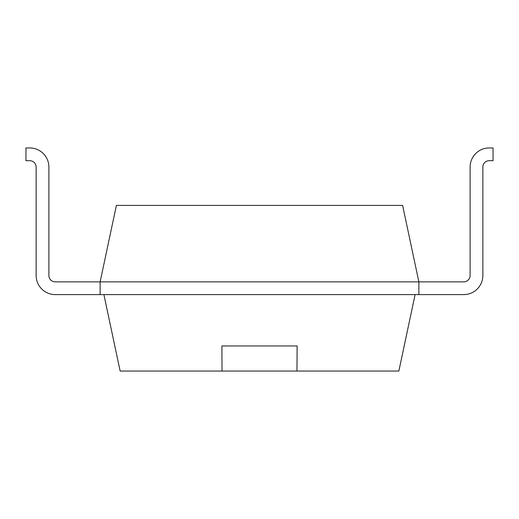 <?xml version="1.0" encoding="UTF-8"?>
<svg xmlns="http://www.w3.org/2000/svg" width="519" height="519" viewBox="0 0 519 519"><rect width="100%" height="100%" fill="white"/><g stroke="black" fill="none" stroke-linecap="round" stroke-linejoin="round"><path stroke-width="0.39" stroke-dasharray="2.6 1.95" d="M482.858 275.485L482.858 167.066L482.858 275.485A19.125 19.125 0 0 1 463.739 294.61A19.125 19.125 0 0 0 482.858 275.485A19.125 19.125 0 0 1 463.739 294.61A19.125 19.125 0 0 0 482.858 275.485A19.125 19.125 0 0 1 463.739 294.61A19.125 19.125 0 0 0 482.858 275.485A19.125 19.125 0 0 1 463.739 294.61L415.103 294.61L463.739 294.61L415.103 294.61L418.865 294.61L415.103 294.61L418.865 294.61L415.103 294.61L398.851 371.053L120.148 371.053L103.897 294.61L100.135 294.61L418.865 294.61L418.865 281.862L100.135 281.862L100.135 294.61L55.261 294.61A19.125 19.125 0 0 1 36.142 275.485L36.142 167.066A6.377 6.377 0 0 0 29.765 160.695L25.95 160.695L25.95 147.947L29.765 147.947A19.125 19.125 0 0 1 48.89 167.066L48.89 275.485A6.377 6.377 0 0 0 55.261 281.862L100.135 281.862L100.135 294.61L100.135 281.862L55.261 281.862L100.135 281.862L100.135 294.61L100.135 281.862L55.261 281.862L100.135 281.862L100.135 294.61L415.103 294.61L100.135 294.61L100.135 281.862L55.261 281.862L100.135 281.862L100.135 294.61L100.135 281.862L116.386 205.414L402.614 205.414L418.865 281.862L418.865 294.61L418.865 281.862L463.739 281.862L418.865 281.862L418.865 294.61L418.865 281.862L463.739 281.862L418.865 281.862L418.865 294.61L418.865 281.862L463.739 281.862L418.865 281.862L418.865 294.61L418.865 281.862L463.739 281.862A6.377 6.377 0 0 0 470.11 275.485A6.377 6.377 0 0 1 463.739 281.862A6.377 6.377 0 0 0 470.11 275.485A6.377 6.377 0 0 1 463.739 281.862M482.858 167.066A6.377 6.377 0 0 1 489.235 160.695L493.05 160.695L489.235 160.695A6.377 6.377 0 0 0 482.858 167.066A6.377 6.377 0 0 1 489.235 160.695A6.377 6.377 0 0 0 482.858 167.066M470.11 275.485L470.11 167.066A19.125 19.125 0 0 1 489.235 147.947A19.125 19.125 0 0 0 470.11 167.066L470.11 275.485L470.11 167.066A19.125 19.125 0 0 1 489.235 147.947L493.05 147.947L493.05 160.695L493.05 147.947L493.05 160.695L493.05 147.947L489.235 147.947A19.125 19.125 0 0 0 470.11 167.066L470.11 275.485L470.11 167.066A19.125 19.125 0 0 1 489.235 147.947A19.125 19.125 0 0 0 470.11 167.066L470.11 275.485L470.11 167.066A19.125 19.125 0 0 1 489.235 147.947L493.05 147.947L493.05 160.695L489.235 160.695M493.05 147.947L493.05 160.695L493.05 147.947L489.235 147.947M463.739 294.61L415.103 294.61M103.897 294.61L55.261 294.61A19.125 19.125 0 0 1 36.142 275.485L36.142 167.066A6.377 6.377 0 0 0 29.765 160.695L25.95 160.695L29.765 160.695A6.377 6.377 0 0 1 36.142 167.066A6.377 6.377 0 0 0 29.765 160.695M25.95 147.947L25.95 160.695L25.95 147.947L29.765 147.947A19.125 19.125 0 0 1 48.89 167.066L48.89 275.485L48.89 167.066A19.125 19.125 0 0 0 29.765 147.947A19.125 19.125 0 0 1 48.89 167.066L48.89 275.485L48.89 167.066A19.125 19.125 0 0 0 29.765 147.947L25.95 147.947L25.95 160.695L25.95 147.947L25.95 160.695L25.95 147.947L29.765 147.947A19.125 19.125 0 0 1 48.89 167.066L48.89 275.485A6.377 6.377 0 0 0 55.261 281.862A6.377 6.377 0 0 1 48.89 275.485A6.377 6.377 0 0 0 55.261 281.862M55.261 294.61A19.125 19.125 0 0 1 36.142 275.485A19.125 19.125 0 0 0 55.261 294.61A19.125 19.125 0 0 1 36.142 275.485A19.125 19.125 0 0 0 55.261 294.61L100.135 294.61L55.261 294.61A19.125 19.125 0 0 1 36.142 275.485L36.142 167.066M48.89 275.485L48.89 167.066A19.125 19.125 0 0 0 29.765 147.947M297.147 353.342L297.147 345.959M221.853 353.342L221.853 345.959"/><path stroke-width="0.78" d="M402.614 205.414L418.865 281.862L100.135 281.862L100.135 294.61L55.261 294.61A19.125 19.125 0 0 1 36.142 275.485L36.142 167.066A6.377 6.377 0 0 0 29.765 160.695L25.95 160.695L25.95 147.947L29.765 147.947A19.125 19.125 0 0 1 48.89 167.066L48.89 275.485A6.377 6.377 0 0 0 55.261 281.862L100.135 281.862L116.386 205.414L402.614 205.414M489.235 160.695A6.377 6.377 0 0 0 482.858 167.066A6.377 6.377 0 0 1 489.235 160.695A6.377 6.377 0 0 0 482.858 167.066L482.858 275.485L482.858 167.066A6.377 6.377 0 0 1 489.235 160.695L493.05 160.695L493.05 147.947L489.235 147.947A19.125 19.125 0 0 0 470.11 167.066L470.11 275.485A6.377 6.377 0 0 1 463.739 281.862L418.865 281.862L418.865 294.61L55.261 294.61M463.739 294.61L418.865 294.61L463.739 294.61A19.125 19.125 0 0 0 482.858 275.485M470.11 275.485A6.377 6.377 0 0 1 463.739 281.862A6.377 6.377 0 0 0 470.11 275.485A6.377 6.377 0 0 1 463.739 281.862M493.05 147.947L489.235 147.947M103.897 294.61L120.148 371.053L222.041 371.053L221.885 345.959L297.115 345.959L296.959 371.053L222.041 371.053M415.103 294.61L398.851 371.053L296.959 371.053M221.853 345.959L297.147 345.959M36.142 167.066A6.377 6.377 0 0 0 29.765 160.695A6.377 6.377 0 0 1 36.142 167.066A6.377 6.377 0 0 0 29.765 160.695M48.89 275.485A6.377 6.377 0 0 0 55.261 281.862A6.377 6.377 0 0 1 48.89 275.485A6.377 6.377 0 0 0 55.261 281.862M25.95 147.947L29.765 147.947"/></g></svg>
